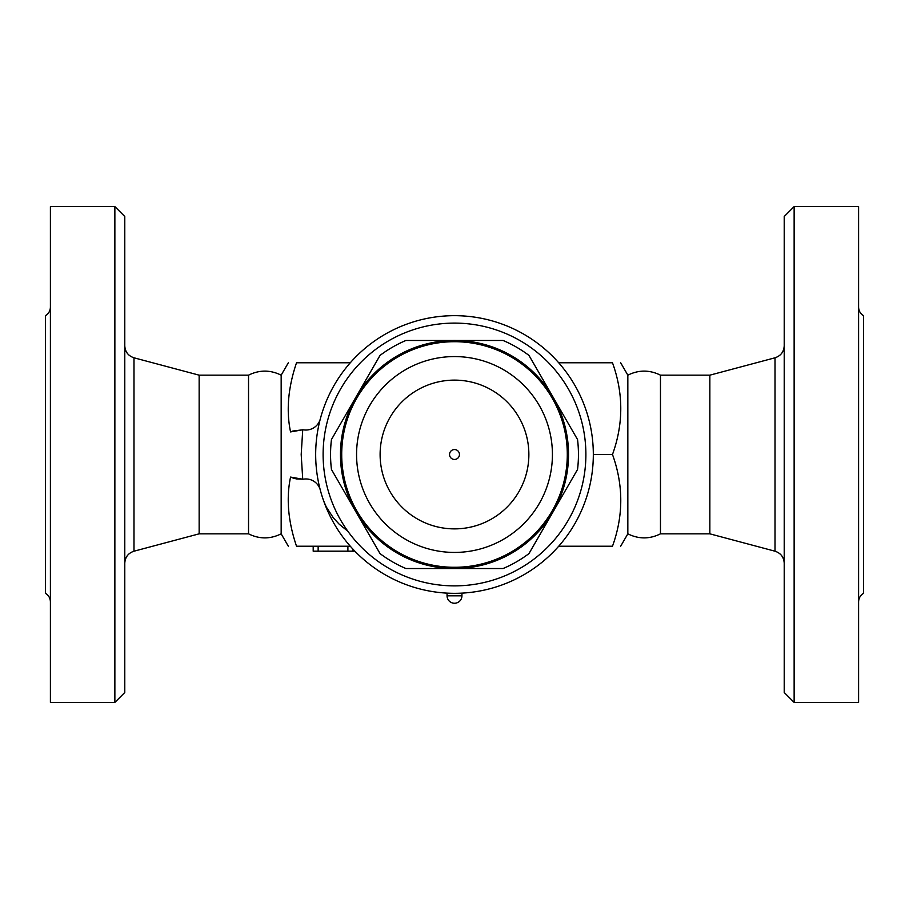 <?xml version="1.0" encoding="UTF-8"?>
<svg xmlns="http://www.w3.org/2000/svg" width="909" height="909" viewBox="0 0 909 909"><rect width="100%" height="100%" fill="white"/><g stroke="black" fill="none" stroke-linecap="round" stroke-linejoin="round"><path stroke-width="1.36" d="M784.217 454.5L784.217 216.512L794.136 206.593L794.136 702.407L784.217 692.488L784.217 454.5M794.136 702.407L858.596 702.407L858.596 206.593L794.136 206.593M858.596 601.917C858.721 598.167 860.369 595.315 863.55 593.327L863.55 315.673C860.369 313.685 858.721 310.833 858.596 307.083M775.013 357.794L775.013 551.206L709.849 533.833L709.849 375.167L775.013 357.794C780.774 355.873 783.842 351.874 784.217 345.818M709.849 533.833L660.468 533.833L660.468 375.167C649.594 369.77 638.72 369.77 627.835 375.167L620.677 362.771M660.468 533.833C649.594 539.23 638.72 539.23 627.835 533.833L627.835 375.167M558.705 546.229L612.484 546.229C623.529 546.229 623.529 546.229 612.484 546.229C623.529 546.229 623.529 546.229 612.484 546.229C623.529 515.653 623.529 485.076 612.484 454.5C623.529 423.924 623.529 393.347 612.484 362.771C623.529 362.771 623.529 362.771 612.484 362.771C623.529 362.771 623.529 362.771 612.484 362.771L558.705 362.771M281.165 533.833C270.291 539.23 259.406 539.23 248.532 533.833L248.532 375.167C259.406 369.77 270.291 369.77 281.165 375.167L281.165 533.833L288.323 546.229M350.295 362.771L296.516 362.771C285.471 362.771 285.471 362.771 296.516 362.771C285.471 362.771 285.471 362.771 296.516 362.771C288.085 387.666 286.096 410.72 290.55 431.923L302.731 429.787L301.197 454.5L302.731 479.213L290.55 477.077C286.096 498.28 288.085 521.334 296.516 546.229C285.471 546.229 285.471 546.229 296.516 546.229C285.471 546.229 285.471 546.229 296.516 546.229L350.295 546.229M248.532 533.833L199.151 533.833L199.151 375.167L133.987 357.794C128.226 355.873 125.158 351.874 124.783 345.818M114.864 702.407L124.783 692.488L124.783 216.512L114.864 206.593L114.864 702.407L50.404 702.407L50.404 206.593L114.864 206.593M50.404 601.917C50.279 598.167 48.631 595.315 45.45 593.327L45.45 315.673C48.631 313.685 50.279 310.833 50.404 307.083M296.55 478.929L302.731 479.213A24.793 24.793 0 0 0 303.992 479.088A14.874 14.874 0 0 1 320.298 490.031M320.298 418.969A14.874 14.874 0 0 1 303.992 429.912A24.793 24.793 0 0 0 302.731 429.787L292.721 431.059M296.379 478.895L292.891 477.998M347.829 531.208L339.239 524.232L333.308 517.812L326.183 506.802L323.524 500.552M354.874 551.184L313.196 551.184L313.196 546.229M593.327 454.5L612.484 454.5M454.5 315.673A138.827 138.827 0 0 0 334.273 523.914A138.827 138.827 0 0 0 574.727 523.914A138.827 138.827 0 0 0 454.5 315.673M454.5 323.104A131.396 131.396 0 0 1 568.284 520.198A131.396 131.396 0 0 1 340.716 520.198A131.396 131.396 0 0 1 454.5 323.104M405.925 568.534A123.954 123.954 0 0 1 380.03 553.592L355.737 511.517A114.034 114.034 0 0 0 454.5 568.534L405.925 568.534M331.455 469.453A123.954 123.954 0 0 1 331.455 439.547L355.737 397.483A114.034 114.034 0 0 0 355.737 511.517L331.455 469.453M380.03 355.408A123.954 123.954 0 0 1 405.925 340.466L454.5 340.466A114.034 114.034 0 0 0 355.737 397.483L380.03 355.408M503.075 568.534L454.5 568.534A114.034 114.034 0 0 0 553.263 511.517L528.97 553.592A123.954 123.954 0 0 1 503.075 568.534M577.545 469.453L553.263 511.517A114.034 114.034 0 0 0 553.263 397.483L577.545 439.547A123.954 123.954 0 0 1 577.545 469.453M454.5 340.466L503.075 340.466A123.954 123.954 0 0 1 528.97 355.408L553.263 397.483A114.034 114.034 0 0 0 454.5 340.466M567.011 446.421L567.057 447.069M567.057 447.16L567.125 448.239M567.182 449.444L567.25 451.046M567.273 452.228L567.296 454.5A112.796 112.796 0 0 0 398.097 356.817A112.796 112.796 0 0 0 398.097 552.183A112.796 112.796 0 0 0 567.296 454.5A112.796 112.796 0 0 0 398.097 356.817A112.796 112.796 0 0 0 398.097 552.183A112.796 112.796 0 0 0 567.296 454.5M567.25 457.682L567.193 459.386M567.148 460.42L567.068 461.658M567.068 461.727L567.023 462.306M567.023 462.329L567.102 461.215M341.727 456.772L341.704 453.693M341.75 451.318L341.807 449.614M341.852 448.58L341.932 447.342M341.932 447.273L341.977 446.694M341.977 446.671L341.898 447.785M341.989 462.579L341.943 461.931M341.943 461.84L341.875 460.761M341.818 459.556L341.75 457.954M457.307 567.261L452.33 567.273M451.546 567.261L450.046 567.216M448.239 567.125L446.671 567.023M454.614 341.704L456.261 341.716M452.273 341.727L453.409 341.704M528.868 454.5A74.368 74.368 0 0 1 417.311 518.914A74.368 74.368 0 0 1 417.311 390.086A74.368 74.368 0 0 1 528.868 454.5M454.5 459.454A4.954 4.954 0 0 1 449.546 454.5A4.954 4.954 0 0 1 454.5 449.546A4.954 4.954 0 0 1 459.454 454.5A4.954 4.954 0 0 1 454.5 459.454M461.942 595.804L461.942 593.327L447.058 593.327L447.058 595.804A7.442 7.442 0 0 0 454.5 603.246A7.442 7.442 0 0 0 461.942 595.804L447.058 595.804M199.151 533.833L133.987 551.206L133.987 357.794M318.15 546.229L318.15 551.184M347.897 546.229L347.897 551.184M552.422 454.5A97.922 97.922 0 0 1 405.539 539.31A97.922 97.922 0 0 1 405.539 369.69A97.922 97.922 0 0 1 552.422 454.5M775.013 551.206C780.774 553.126 783.842 557.126 784.217 563.182M709.849 375.167L660.468 375.167M627.835 533.833L620.677 546.229M281.165 375.167L288.323 362.771M248.532 375.167L199.151 375.167M133.987 551.206C128.226 553.126 125.158 557.126 124.783 563.182M352.862 549.059L352.862 551.184"/></g></svg>
